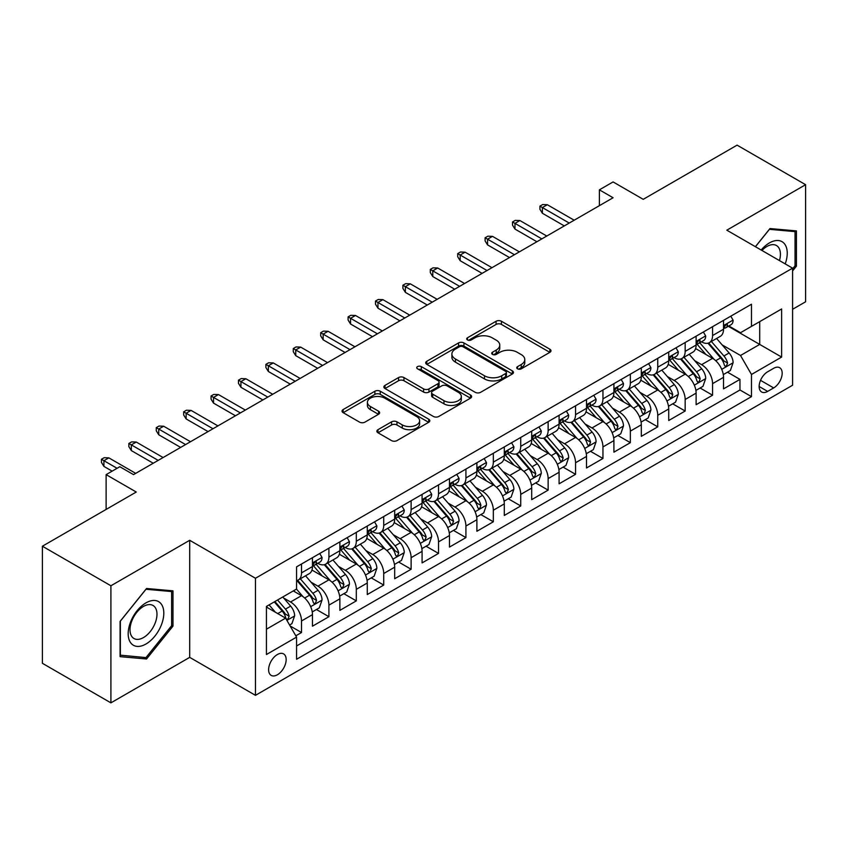 <?xml version="1.0" encoding="UTF-8"?>
<svg xmlns="http://www.w3.org/2000/svg" width="848" height="848" viewBox="0 0 848 848"><rect width="100%" height="100%" fill="white"/><g stroke="black" fill="none" stroke-linecap="round" stroke-linejoin="round"><path stroke-width="1.27" d="M517.524 368.827A2.661 1.537 0 0 0 521.287 368.827L549.875 352.323A3.805 2.194 0 0 0 550.988 350.775A3.805 2.194 0 0 0 549.875 349.217L501.454 321.265A3.805 2.194 0 0 0 496.069 321.265L467.492 337.769A2.661 1.537 0 0 0 466.718 338.85A2.661 1.537 0 0 0 467.492 339.942A2.661 1.537 0 0 0 471.255 339.942L474.954 337.811A12.169 7.028 0 0 1 492.169 337.811L496.207 340.133A12.169 7.028 0 0 1 499.769 345.104A12.169 7.028 0 0 1 496.207 350.076L492.508 352.206A2.661 1.537 0 0 0 491.723 353.298A2.661 1.537 0 0 0 492.508 354.39A2.661 1.537 0 0 0 496.271 354.39L499.97 352.249A12.169 7.028 0 0 1 517.185 352.249L521.223 354.581A12.169 7.028 0 0 1 524.785 359.552A12.169 7.028 0 0 1 521.223 364.523L517.524 366.654A2.661 1.537 0 0 0 516.739 367.746A2.661 1.537 0 0 0 517.524 368.827L517.524 366.654M277.391 674.775A12.402 7.155 120 0 0 285.49 663.846A12.402 7.155 120 0 0 283.592 653.903A12.402 7.155 120 0 0 277.391 654.518A12.402 7.155 120 0 0 269.282 665.447A12.402 7.155 120 0 0 271.19 675.39A12.402 7.155 120 0 0 277.391 674.775M377.985 429.671A3.805 2.194 0 0 0 376.872 431.219A3.805 2.194 0 0 0 377.985 432.777L391.575 440.61A3.805 2.194 0 0 0 396.949 440.61L428.696 422.293A3.805 2.194 0 0 0 429.809 420.735A3.805 2.194 0 0 0 428.696 419.188L380.275 391.225A3.805 2.194 0 0 0 374.89 391.225L343.154 409.552A3.805 2.194 0 0 0 342.041 411.11A3.805 2.194 0 0 0 343.154 412.658L359.563 422.134A3.805 2.194 0 0 0 364.937 422.134L378.526 414.29A3.805 2.194 0 0 0 379.639 412.743A3.805 2.194 0 0 0 378.526 411.185L370.385 406.489A10.176 5.872 0 0 1 367.407 402.334A10.176 5.872 0 0 1 373.692 396.906A10.176 5.872 0 0 1 384.78 398.178L416.654 416.58A10.176 5.872 0 0 1 419.633 420.735A10.176 5.872 0 0 1 413.358 426.162A10.176 5.872 0 0 1 402.259 424.89L396.949 421.827A3.805 2.194 0 0 0 391.575 421.827L377.985 429.671L377.985 432.777M792.583 309.297L805.6 301.782L805.6 184.694L737.092 145.146L643.229 199.333L613.083 181.928L599.388 189.835L613.083 197.754L133.518 474.626L119.812 466.718L106.117 474.626L106.117 509.436M110.908 585.777L110.908 702.854L189.698 657.37L189.698 540.293L110.908 585.777L42.4 546.218L136.263 492.031L106.117 474.626M189.698 540.293L255.471 578.262L792.583 268.159L792.583 385.236L255.471 695.339L255.471 578.262M805.6 184.694L726.81 230.19L792.583 268.159M475.23 392.317A3.805 2.194 0 0 0 480.604 392.317L512.351 373.989A3.805 2.194 0 0 0 513.464 372.442A3.805 2.194 0 0 0 512.351 370.883L463.93 342.931A3.805 2.194 0 0 0 458.545 342.931L426.809 361.259A3.805 2.194 0 0 0 425.696 362.806A3.805 2.194 0 0 0 426.809 364.364L475.23 392.317M418.594 369.399A2.661 1.537 0 0 1 421.297 369.781L421.297 366.612L470.523 395.03A3.805 2.194 0 0 1 471.636 396.588A3.805 2.194 0 0 1 470.523 398.136L438.776 416.463A3.805 2.194 0 0 1 433.402 416.463L384.981 388.511L384.981 385.405A3.805 2.194 0 0 0 383.868 386.964A3.805 2.194 0 0 0 384.981 388.511M384.981 385.405L398.56 377.561A3.805 2.194 0 0 1 403.945 377.561L423.576 388.903A3.805 2.194 0 0 0 428.961 388.903L437.971 383.699A3.805 2.194 0 0 0 439.084 382.141A3.805 2.194 0 0 0 437.971 380.593L417.523 368.785A2.661 1.537 0 0 1 416.75 367.703A2.661 1.537 0 0 1 418.393 366.283A2.661 1.537 0 0 1 421.297 366.612M110.908 702.854L42.4 663.306L42.4 546.218M295.814 635.809L301.506 632.523L290.133 625.962M283.667 598.02L290.546 601.995A15.497 8.946 60 0 1 301.506 620.98L312.467 614.652L312.467 626.195L328.907 616.708L316.442 609.511M311.068 582.194L317.947 586.169A15.497 8.946 60 0 1 328.907 605.154L339.868 598.826L339.868 610.38L356.308 600.882L343.843 593.685M338.469 566.379L345.348 570.354A15.497 8.946 60 0 1 356.308 589.339L367.269 583.011L367.269 594.554L383.72 585.067L371.244 577.87M365.87 550.553L372.76 554.528A15.497 8.946 60 0 1 383.72 573.513L394.68 567.185L394.68 578.739L411.121 569.241L398.655 562.044M393.281 534.738L400.161 538.703A15.497 8.946 60 0 1 411.121 557.687L422.081 551.359L422.081 562.913L438.522 553.415L426.056 546.218M420.682 518.912L427.562 522.887A15.497 8.946 60 0 1 438.522 541.872L449.482 535.544L449.482 547.087L465.923 537.6L453.457 530.403M448.083 503.087L454.963 507.062A15.497 8.946 60 0 1 465.923 526.046L476.894 519.718L476.894 531.272L493.335 521.774L480.858 514.577M475.495 487.271L482.374 491.246A15.497 8.946 60 0 1 493.335 510.231L504.295 503.903L504.295 515.446L520.736 505.959L508.27 498.762M502.896 471.446L509.775 475.421A15.497 8.946 60 0 1 520.736 494.405L531.696 488.077L531.696 499.631L548.137 490.133L535.671 482.936M530.297 455.63L537.176 459.595A15.497 8.946 60 0 1 548.137 478.579L559.097 472.251L559.097 483.805L575.548 474.318L563.072 467.11M557.698 439.805L564.577 443.78A15.497 8.946 60 0 1 575.548 462.764L586.509 456.436L586.509 467.979L602.949 458.492L590.484 451.295M585.109 423.979L591.989 427.954A15.497 8.946 60 0 1 602.949 446.938L613.91 440.61L613.91 452.164L630.35 442.667L617.885 435.469M612.51 408.164L619.39 412.139A15.497 8.946 60 0 1 630.35 431.123L641.311 424.795L641.311 436.338L657.751 426.851L645.286 419.654M639.911 392.338L646.791 396.313A15.497 8.946 60 0 1 657.751 415.297L668.722 408.969L668.722 420.523L685.163 411.026L672.687 403.828M667.312 376.523L674.202 380.487A15.497 8.946 60 0 1 685.163 399.482L696.123 393.143L696.123 404.697L712.564 395.21L712.564 383.656A15.497 8.946 -120 0 0 701.603 364.672L694.724 360.697M700.098 388.002L712.564 395.21M312.467 614.652A15.497 8.946 -120 0 0 301.506 595.667L293.281 590.918M339.868 598.826A15.497 8.946 -120 0 0 328.907 579.841L311.958 570.057M367.269 583.011A15.497 8.946 -120 0 0 356.308 564.015L339.37 554.232M394.68 567.185A15.497 8.946 -120 0 0 383.72 548.2L366.771 538.416M422.081 551.359A15.497 8.946 -120 0 0 411.121 532.374L394.172 522.591M449.482 535.544A15.497 8.946 -120 0 0 438.522 516.559L421.573 506.775M476.894 519.718A15.497 8.946 -120 0 0 465.923 500.733L448.984 490.95M504.295 503.903A15.497 8.946 -120 0 0 493.335 484.918L476.385 475.124M531.696 488.077A15.497 8.946 -120 0 0 520.736 469.092L503.786 459.309M559.097 472.251A15.497 8.946 -120 0 0 548.137 453.267L531.187 443.483M586.509 456.436A15.497 8.946 -120 0 0 575.548 437.451L558.599 427.668M613.91 440.61A15.497 8.946 -120 0 0 602.949 421.626L586 411.842M641.311 424.795A15.497 8.946 -120 0 0 630.35 405.81L613.401 396.016M668.722 408.969A15.497 8.946 -120 0 0 657.751 389.985L640.812 380.201M696.123 393.143A15.497 8.946 -120 0 0 685.163 374.159L668.213 364.375M773.673 368.308L767.641 371.784A12.01 6.932 120 0 0 759.797 382.374A12.01 6.932 120 0 0 761.642 391.999A12.01 6.932 120 0 0 767.641 391.405L773.673 387.928A12.01 6.932 120 0 0 781.527 377.339A12.01 6.932 120 0 0 779.683 367.714A12.01 6.932 120 0 0 773.673 368.308M266.431 629.205L285.606 618.128L296.567 637.113L296.567 659.267L751.476 396.631L751.476 374.477L740.516 355.492L722.125 344.871M296.567 637.113L266.431 654.518L266.431 606.426L296.567 589.021L296.567 566.867L751.476 304.231L751.476 326.385L781.623 308.979L781.623 357.072L751.476 374.477M317.799 563.305L317.947 563.39A15.497 8.946 60 0 0 325.696 564.153L336.656 557.825A15.497 8.946 -120 0 0 339.868 550.734L339.868 541.872M345.21 547.479L345.348 547.564A15.497 8.946 60 0 0 353.097 548.338L364.068 542.01A15.497 8.946 -120 0 0 367.269 534.908L367.269 526.046M372.611 531.664L372.76 531.749A15.497 8.946 60 0 0 380.508 532.512L391.469 526.184A15.497 8.946 -120 0 0 394.68 519.082L394.68 510.231M400.012 515.838L400.161 515.923A15.497 8.946 60 0 0 407.909 516.686L418.87 510.358A15.497 8.946 -120 0 0 422.081 503.267L422.081 494.405M427.424 500.023L427.562 500.097A15.497 8.946 60 0 0 435.31 500.871L446.271 494.543A15.497 8.946 -120 0 0 449.482 487.441L449.482 478.579M454.825 484.197L454.963 484.282A15.497 8.946 60 0 0 462.722 485.045L473.682 478.717A15.497 8.946 -120 0 0 476.894 471.626L476.894 462.764M482.226 468.372L482.374 468.456A15.497 8.946 60 0 0 490.123 469.23L501.083 462.902A15.497 8.946 -120 0 0 504.295 455.8L504.295 446.938M509.627 452.556L509.775 452.641A15.497 8.946 60 0 0 517.524 453.404L528.484 447.076A15.497 8.946 -120 0 0 531.696 439.974L531.696 431.123M537.038 436.731L537.176 436.815A15.497 8.946 60 0 0 544.925 437.579L555.896 431.25A15.497 8.946 -120 0 0 559.097 424.159L559.097 415.297M564.439 420.915L564.577 420.99A15.497 8.946 60 0 0 572.336 421.763L583.297 415.435A15.497 8.946 -120 0 0 586.509 408.333L586.509 399.472M591.84 405.09L591.989 405.174A15.497 8.946 60 0 0 599.737 405.938L610.698 399.609A15.497 8.946 -120 0 0 613.91 392.518L613.91 383.656M619.241 389.264L619.39 389.349A15.497 8.946 60 0 0 627.138 390.122L638.099 383.794A15.497 8.946 -120 0 0 641.311 376.692L641.311 367.831M646.653 373.449L646.791 373.533A15.497 8.946 60 0 0 654.55 374.297L665.51 367.968A15.497 8.946 -120 0 0 668.722 360.877L668.722 352.015M674.054 357.623L674.202 357.708A15.497 8.946 60 0 0 681.951 358.471L692.911 352.143A15.497 8.946 -120 0 0 696.123 345.051L696.123 336.19M296.567 645.975L739.965 389.985L739.965 379.385L723.524 388.872L723.524 377.328A15.497 8.946 -120 0 0 712.564 358.344L695.614 348.56M701.455 341.808L701.603 341.882A15.497 8.946 -120 0 0 709.352 342.656A15.497 8.946 -120 0 0 712.564 335.554L712.564 326.692M709.352 342.656L720.312 336.327A15.497 8.946 -120 0 0 723.524 329.225L723.524 320.364M301.506 564.015L301.506 572.877A15.497 8.946 60 0 1 298.295 579.979A15.497 8.946 60 0 1 296.567 580.604M298.295 579.979L309.255 573.651A15.497 8.946 -120 0 0 312.467 566.549L312.467 557.687M328.907 548.2L328.907 557.062A15.497 8.946 60 0 1 325.696 564.153M356.308 532.374L356.308 541.236A15.497 8.946 60 0 1 353.097 548.338M383.72 516.559L383.72 525.421A15.497 8.946 60 0 1 380.508 532.512M411.121 500.733L411.121 509.595A15.497 8.946 60 0 1 407.909 516.686M438.522 484.908L438.522 493.769A15.497 8.946 60 0 1 435.31 500.871M465.923 469.092L465.923 477.954A15.497 8.946 60 0 1 462.722 485.045M493.335 453.267L493.335 462.128A15.497 8.946 60 0 1 490.123 469.23M520.736 437.451L520.736 446.313A15.497 8.946 60 0 1 517.524 453.404M548.137 421.626L548.137 430.487A15.497 8.946 60 0 1 544.925 437.579M575.548 405.8L575.548 414.661A15.497 8.946 60 0 1 572.336 421.763M602.949 389.985L602.949 398.846A15.497 8.946 60 0 1 599.737 405.938M630.35 374.159L630.35 383.02A15.497 8.946 60 0 1 627.138 390.122M657.751 358.344L657.751 367.205A15.497 8.946 60 0 1 654.55 374.297M685.163 342.518L685.163 351.379A15.497 8.946 60 0 1 681.951 358.471M685.163 399.482L685.163 411.026M657.751 415.297L657.751 426.851M630.35 431.123L630.35 442.667M602.949 446.938L602.949 458.492M575.548 462.764L575.548 474.318M548.137 478.579L548.137 490.133M520.736 494.405L520.736 505.959M493.335 510.231L493.335 521.774M465.923 526.046L465.923 537.6M438.522 541.872L438.522 553.415M411.121 557.687L411.121 569.241M383.72 573.513L383.72 585.067M356.308 589.339L356.308 600.882M328.907 605.154L328.907 616.708M301.506 620.98L301.506 632.523M285.606 618.128L266.431 607.051M740.516 355.492L759.702 344.415L759.702 321.636L781.623 308.979M728.315 326.3L781.623 357.072M728.867 325.982L740.516 332.713L751.476 326.385M189.698 657.37L255.471 695.339M599.388 189.835L599.388 205.661M727.499 372.187L739.965 379.385M739.965 389.985L751.476 396.631M792.583 270.947L796.42 266.166L796.42 230.91L769.973 228.547L755.398 246.683M120.087 656.649L146.534 659.002L172.981 626.11L172.981 590.844L146.534 588.491L120.087 621.383L120.087 656.649M795.053 265.382L796.42 266.166M171.614 625.315L172.981 626.11M143.736 657.391L146.534 659.002M518.584 369.209L521.223 367.682A12.169 7.028 0 0 0 524.785 362.711L524.785 359.552M499.769 345.104L499.769 348.274A12.169 7.028 0 0 1 496.207 353.245L493.568 354.761M549.822 352.355L501.454 324.434A3.805 2.194 0 0 0 496.069 324.434L468.552 340.313M512.298 374.021L463.93 346.101A3.805 2.194 0 0 0 458.545 346.101L426.862 364.396M505.62 373.523A2.661 1.537 0 0 0 506.404 372.442A2.661 1.537 0 0 0 505.62 371.35L463.125 346.811A2.661 1.537 0 0 0 459.351 346.811L455.461 349.069A12.169 7.028 0 0 0 451.889 354.04A12.169 7.028 0 0 0 455.461 359.001L484.505 375.781A12.169 7.028 0 0 0 501.719 375.781L505.62 373.523L505.62 376.692A2.661 1.537 0 0 0 506.404 375.6L506.404 372.442M451.889 354.04L451.889 357.199A12.169 7.028 0 0 0 455.461 362.17L455.461 359.001M505.62 376.692L501.719 378.939A12.169 7.028 0 0 1 484.505 378.939L455.461 362.17M385.034 388.543L398.56 380.731L398.56 377.561M439.084 382.141L439.084 385.31A3.805 2.194 0 0 1 437.971 386.858L428.961 392.062A3.805 2.194 0 0 1 423.576 392.062L403.945 380.731A3.805 2.194 0 0 0 398.56 380.731M421.297 369.781L470.47 398.168M443.96 400.669A10.176 5.872 0 0 0 455.047 401.941A10.176 5.872 0 0 0 461.323 396.514A10.176 5.872 0 0 0 458.344 392.359L447.119 385.872A3.805 2.194 0 0 0 441.734 385.872L432.724 391.076A3.805 2.194 0 0 0 431.611 392.624A3.805 2.194 0 0 0 432.724 394.182L443.96 400.669L443.96 403.828A10.176 5.872 0 0 0 455.047 405.1A10.176 5.872 0 0 0 461.323 399.673L461.323 396.514M431.611 392.624L431.611 395.793A3.805 2.194 0 0 0 432.724 397.341L432.724 394.182M443.96 403.828L432.724 397.341M419.633 420.735L419.633 423.905A10.176 5.872 0 0 1 413.358 429.332A10.176 5.872 0 0 1 402.259 428.06L396.949 424.986A3.805 2.194 0 0 0 391.575 424.986L378.038 432.798M367.407 402.334L367.407 405.503A10.176 5.872 0 0 0 370.385 409.648L370.385 406.489M378.473 414.322L370.385 409.648M428.643 422.315L380.275 394.394A3.805 2.194 0 0 0 374.89 394.394L343.207 412.69M723.291 374.615L730.372 370.523L733.117 362.615A10.271 5.925 -120 0 0 729.121 352.969L716.592 338.469M714.09 359.34L699.78 342.772M705.939 354.517L697.639 344.903A24.613 14.204 -120 0 0 696.876 344.044M707.953 343.207L720.62 357.877A10.271 5.925 60 0 1 724.287 364.947L725.029 366.166L726.418 365.976L727.573 363.05A10.271 5.925 -120 0 0 723.906 355.98L711.387 341.479M708.705 342.974L722.305 358.725A5.236 3.021 60 0 1 723.63 360.771L727.573 363.05M730.785 316.177L733.117 320.205A10.271 5.925 60 0 1 730.987 324.752L725.782 327.763A10.271 5.925 -120 0 0 727.573 325.399L727.351 324.487M723.863 328.24L723.906 328.24A10.271 5.925 -120 0 0 725.782 327.763M726.248 324.625L727.573 325.399C726.927 323.851 725.824 324.477 724.287 327.296A10.271 5.925 60 0 1 723.524 328.759M569.241 223.066L542.381 207.559L542.381 213.261L539.922 209.297L539.922 206.138L542.381 207.559L547.32 204.718L574.17 220.215M542.381 213.261L564.312 225.918M539.922 206.138L542.656 204.559L547.32 204.718M785.216 263.898A25.186 14.543 120 0 0 769.422 242.92A25.186 14.543 120 0 0 761.175 250.022M779.46 260.58A19.069 11.013 120 0 0 776.461 245.528A19.069 11.013 120 0 0 766.931 246.471A19.069 11.013 120 0 0 761.939 250.467M755.451 246.715L769.422 229.331L795.053 231.621L795.053 265.784L792.583 268.848M793.346 230.635L795.053 231.621M161.417 624.806A25.186 14.543 120 0 0 154.898 600.479A25.186 14.543 120 0 0 130.56 622.05A25.186 14.543 120 0 0 137.079 646.388A25.186 14.543 120 0 0 161.417 624.806M155.173 623.036A19.069 11.013 120 0 0 153.022 605.472A19.069 11.013 120 0 0 131.811 620.948A19.069 11.013 120 0 0 133.952 638.502A19.069 11.013 120 0 0 155.173 623.036M120.363 655.303L120.363 621.139L145.983 589.265L171.614 591.554L171.614 625.718L145.983 657.592L120.087 655.144M169.907 590.579L171.614 591.554M695.89 390.43L702.971 386.349L705.716 378.431A10.271 5.925 -120 0 0 701.709 368.795L689.191 354.294M686.679 375.166L672.369 358.598M678.538 370.343L670.238 360.729A24.613 14.204 -120 0 0 669.475 359.87M680.552 359.033L693.219 373.692A10.271 5.925 60 0 1 696.876 380.773L697.628 381.992L699.017 381.791L700.162 378.876A10.271 5.925 -120 0 0 696.505 371.795L683.986 357.305M681.294 358.789L694.904 374.551A5.236 3.021 60 0 1 696.219 376.597L700.162 378.876M668.489 406.256L675.57 402.164L678.305 394.256A10.271 5.925 -120 0 0 674.308 384.61L661.79 370.12M659.278 390.981L644.968 374.413M651.137 386.158L642.826 376.544A24.613 14.204 -120 0 0 642.063 375.685M653.151 374.858L665.818 389.518A10.271 5.925 60 0 1 669.475 396.588L670.217 397.807L671.605 397.617L672.761 394.691A10.271 5.925 -120 0 0 669.104 387.621L656.585 373.12M653.893 374.615L667.503 390.366A5.236 3.021 60 0 1 668.818 392.412L672.761 394.691M641.088 422.081L648.169 417.99L650.904 410.072A10.271 5.925 -120 0 0 646.907 400.436L634.378 385.935M631.877 406.807L617.567 390.239M623.736 401.984L615.425 392.37A24.613 14.204 -120 0 0 614.662 391.511M625.75 390.674L638.406 405.333A10.271 5.925 60 0 1 642.074 412.414L642.816 413.633L644.204 413.432L645.36 410.517A10.271 5.925 -120 0 0 641.692 403.436L629.174 388.946M626.492 390.44L640.102 406.192A5.236 3.021 60 0 1 641.417 408.238L645.36 410.517M613.676 437.897L620.757 433.805L623.503 425.897A10.271 5.925 -120 0 0 619.496 416.251L606.977 401.761M604.476 422.633L590.166 406.065M596.324 417.81L588.024 408.185A24.613 14.204 -120 0 0 587.261 407.337M598.338 406.499L611.005 421.159A10.271 5.925 60 0 1 614.662 428.229L615.415 429.448L616.803 429.258L617.959 426.332A10.271 5.925 -120 0 0 614.291 419.262L601.773 404.761M599.08 406.256L612.691 422.018A5.236 3.021 60 0 1 614.016 424.064L617.959 426.332M703.384 331.992L705.716 336.031A10.271 5.925 60 0 1 703.586 340.578L698.381 343.578A10.271 5.925 -120 0 0 700.162 341.214L699.95 340.302M696.462 344.065L696.505 344.065A10.271 5.925 -120 0 0 698.381 343.578M698.837 340.451L700.162 341.214C699.526 339.666 698.423 340.302 696.876 343.111A10.271 5.925 60 0 1 696.123 344.574M541.84 238.892L514.98 223.384L514.98 229.077L512.51 225.123L512.51 221.953L514.98 223.384L519.909 220.533L546.769 236.041M514.98 229.077L536.901 241.733M512.51 221.953L515.255 220.374L519.909 220.533M675.983 347.818L678.305 351.856A10.271 5.925 60 0 1 676.185 356.393L670.98 359.404A10.271 5.925 -120 0 0 672.761 357.04L672.549 356.128M669.061 359.881L669.104 359.881A10.271 5.925 -120 0 0 670.98 359.404M671.436 356.277L672.761 357.04C672.114 355.492 671.022 356.128 669.475 358.937A10.271 5.925 60 0 1 668.722 360.4M514.429 254.707L487.579 239.2L487.579 244.902L485.109 240.949L485.109 237.779L487.579 239.2L492.508 236.359L519.368 251.856M487.579 244.902L509.5 257.559M485.109 237.779L487.854 236.2L492.508 236.359M648.572 363.644L650.904 367.672A10.271 5.925 60 0 1 648.773 372.219L643.568 375.229A10.271 5.925 -120 0 0 645.36 372.855L645.148 371.943M641.66 375.706L641.692 375.706A10.271 5.925 -120 0 0 643.568 375.229M644.035 372.092L645.36 372.855C644.713 371.307 643.621 371.943 642.074 374.752A10.271 5.925 60 0 1 641.311 376.215M487.028 270.533L460.178 255.025L460.178 260.718L457.708 256.764L457.708 253.605L460.178 255.025L465.107 252.174L491.957 267.682M460.178 260.718L482.099 273.374M457.708 253.605L460.443 252.015L465.107 252.174M621.171 379.459L623.503 383.497A10.271 5.925 60 0 1 621.372 388.045L616.167 391.045A10.271 5.925 -120 0 0 617.959 388.681L617.736 387.769M614.249 391.532L614.291 391.532A10.271 5.925 -120 0 0 616.167 391.045M616.634 387.918L617.959 388.681C617.312 387.133 616.21 387.769 614.662 390.578A10.271 5.925 60 0 1 613.91 392.041M459.627 286.348L432.766 270.851L432.766 276.543L430.307 272.59L430.307 269.42L432.766 270.851L437.706 268L464.556 283.508M432.766 276.543L454.687 289.2M430.307 269.42L433.042 267.841L437.706 268M586.275 453.722L593.356 449.631L596.091 441.723A10.271 5.925 -120 0 0 592.095 432.077L579.576 417.576M577.064 438.448L562.754 421.88M568.923 433.625L560.613 424.011A24.613 14.204 -120 0 0 559.85 423.152M570.937 422.315L583.604 436.985A10.271 5.925 60 0 1 587.261 444.055L588.014 445.274L589.402 445.083L590.547 442.158A10.271 5.925 -120 0 0 586.89 435.088L574.372 420.587M571.679 422.081L585.29 437.833A5.236 3.021 60 0 1 586.604 439.879L590.547 442.158M593.77 395.285L596.091 399.313A10.271 5.925 60 0 1 593.971 403.86L588.766 406.87A10.271 5.925 -120 0 0 590.547 404.507L590.335 403.595M586.848 407.347L586.89 407.347A10.271 5.925 -120 0 0 588.766 406.87M589.222 403.733L590.547 404.507C589.901 402.959 588.809 403.584 587.261 406.404A10.271 5.925 60 0 1 586.509 407.867M432.226 302.174L405.365 286.666L405.365 292.369L402.895 288.405L402.895 285.246L405.365 286.666L410.294 283.826L437.155 299.323M405.365 292.369L427.286 305.026M402.895 285.246L405.641 283.667L410.294 283.826M558.874 469.538L565.955 465.457L568.69 457.538A10.271 5.925 -120 0 0 564.694 447.903L552.175 433.402M549.663 454.274L535.353 437.706M541.522 449.451L533.212 439.836A24.613 14.204 -120 0 0 532.449 438.978M543.536 438.14L556.193 452.8A10.271 5.925 60 0 1 559.86 459.881L560.602 461.1L561.991 460.899L563.146 457.984A10.271 5.925 -120 0 0 559.489 450.903L546.96 436.413M544.278 437.897L557.889 453.659A5.236 3.021 60 0 1 559.203 455.705L563.146 457.984M566.369 411.1L568.69 415.138A10.271 5.925 60 0 1 566.57 419.686L561.355 422.686A10.271 5.925 -120 0 0 563.146 420.322L562.934 419.41M559.447 423.173L559.489 423.173A10.271 5.925 -120 0 0 561.355 422.686M561.821 419.559L563.146 420.322C562.5 418.774 561.408 419.41 559.86 422.219A10.271 5.925 60 0 1 559.097 423.682M404.814 318L377.964 302.492L377.964 308.184L375.494 304.231L375.494 301.061L377.964 302.492L382.893 299.641L409.754 315.149M377.964 308.184L399.885 320.841M375.494 301.061L378.24 299.482L382.893 299.641M531.463 485.363L538.544 481.272L541.289 473.364A10.271 5.925 -120 0 0 537.293 463.718L524.764 449.228M522.262 470.089L507.952 453.521M514.111 465.266L505.811 455.652A24.613 14.204 -120 0 0 505.048 454.793M516.125 453.966L528.792 468.626A10.271 5.925 60 0 1 532.459 475.696L533.201 476.915L534.59 476.724L535.745 473.799A10.271 5.925 -120 0 0 532.078 466.729L519.559 452.228M516.877 453.722L530.477 469.474A5.236 3.021 60 0 1 531.802 471.52L535.745 473.799M538.957 426.926L541.289 430.964A10.271 5.925 60 0 1 539.158 435.501L533.954 438.511A10.271 5.925 -120 0 0 535.745 436.148L535.523 435.236M532.035 438.988L532.078 438.988A10.271 5.925 -120 0 0 533.954 438.511M534.42 435.384L535.745 436.148C535.099 434.6 533.996 435.225 532.459 438.045A10.271 5.925 60 0 1 531.696 439.508M377.413 333.815L350.553 318.307L350.553 324.01L348.093 320.056L348.093 316.887L350.553 318.307L355.492 315.467L382.342 330.964M350.553 324.01L372.484 336.667M348.093 316.887L350.828 315.308L355.492 315.467M504.062 501.189L511.143 497.098L513.888 489.179A10.271 5.925 -120 0 0 509.881 479.544L497.363 465.043M494.85 485.915L480.54 469.347M486.71 481.092L478.41 471.477A24.613 14.204 -120 0 0 477.647 470.619M488.724 469.781L501.391 484.441A10.271 5.925 60 0 1 505.048 491.522L505.8 492.741L507.189 492.54L508.344 489.625A10.271 5.925 -120 0 0 504.677 482.544L492.158 468.054M489.466 469.548L503.076 485.3A5.236 3.021 60 0 1 504.401 487.346L508.344 489.625M511.556 442.751L513.888 446.779A10.271 5.925 60 0 1 511.757 451.327L506.553 454.337A10.271 5.925 -120 0 0 508.344 451.963L508.122 451.051M504.634 454.814L504.677 454.814A10.271 5.925 -120 0 0 506.553 454.337M507.009 451.2L508.344 451.963C507.698 450.415 506.595 451.051 505.048 453.86A10.271 5.925 60 0 1 504.295 455.323M350.012 349.641L323.152 334.133L323.152 339.825L320.692 335.872L320.692 332.713L323.152 334.133L328.091 331.282L354.941 346.79M323.152 339.825L345.072 352.482M320.692 332.713L323.427 331.123L328.091 331.282M476.661 517.004L483.742 512.913L486.476 505.005A10.271 5.925 -120 0 0 482.48 495.359L469.962 480.869M467.449 501.74L453.139 485.173M459.309 496.917L450.998 487.293A24.613 14.204 -120 0 0 450.235 486.445M461.323 485.607L473.99 500.267A10.271 5.925 60 0 1 477.647 507.337L478.399 508.556L479.777 508.365L480.933 505.44A10.271 5.925 -120 0 0 477.276 498.37L464.757 483.869M462.065 485.363L475.675 501.126A5.236 3.021 60 0 1 476.989 503.171L480.933 505.44M484.155 458.567L486.476 462.605A10.271 5.925 60 0 1 484.356 467.153L479.152 470.152A10.271 5.925 -120 0 0 480.933 467.789L480.721 466.877M477.233 470.64L477.276 470.629A10.271 5.925 -120 0 0 479.152 470.152M479.608 467.025L480.933 467.789C480.286 466.241 479.194 466.877 477.647 469.686A10.271 5.925 60 0 1 476.894 471.149M322.6 365.456L295.751 349.959L295.751 355.651L293.281 351.697L293.281 348.528L295.751 349.959L300.68 347.108L327.54 362.615M295.751 355.651L317.671 368.308M293.281 348.528L296.026 346.949L300.68 347.108M449.26 532.83L456.341 528.739L459.075 520.831A10.271 5.925 -120 0 0 455.079 511.185L442.561 496.684M440.048 517.556L425.738 500.988M431.908 512.733L423.597 503.118A24.613 14.204 -120 0 0 422.834 502.26M433.922 501.422L446.578 516.093A10.271 5.925 60 0 1 450.246 523.163L450.988 524.382L452.376 524.191L453.532 521.266A10.271 5.925 -120 0 0 449.875 514.195L437.345 499.695M434.664 501.189L448.274 516.941A5.236 3.021 60 0 1 449.588 518.987L453.532 521.266M456.743 474.392L459.075 478.42A10.271 5.925 60 0 1 456.945 482.968L451.74 485.978A10.271 5.925 -120 0 0 453.532 483.614L453.32 482.703M449.832 486.455L449.875 486.455A10.271 5.925 -120 0 0 451.74 485.978M452.207 482.841L453.532 483.614C452.885 482.067 451.793 482.692 450.246 485.512A10.271 5.925 60 0 1 449.482 486.975M295.199 381.282L268.35 365.774L268.35 371.477L265.88 367.513L265.88 364.354L268.35 365.774L273.279 362.933L300.139 378.431M268.35 371.477L290.27 384.133M265.88 364.354L268.615 362.774L273.279 362.933M421.848 548.645L428.929 544.564L431.674 536.646A10.271 5.925 -120 0 0 427.668 527.011L415.149 512.51M412.647 533.381L398.337 516.814M404.496 528.558L396.196 518.944A24.613 14.204 -120 0 0 395.433 518.086M406.51 517.248L419.177 531.908A10.271 5.925 60 0 1 422.834 538.989L423.587 540.208L424.975 540.006L426.131 537.091A10.271 5.925 -120 0 0 422.463 530.011L409.944 515.52M407.263 517.004L420.862 532.767A5.236 3.021 60 0 1 422.187 534.812L426.131 537.091M429.342 490.208L431.674 494.246A10.271 5.925 60 0 1 429.544 498.794L424.339 501.793A10.271 5.925 -120 0 0 426.131 499.43L425.908 498.518M422.421 502.281L422.463 502.281A10.271 5.925 -120 0 0 424.339 501.793M424.806 498.666L426.131 499.43C425.484 497.882 424.382 498.518 422.834 501.327A10.271 5.925 60 0 1 422.081 502.79M267.798 397.108L240.938 381.6L240.938 387.292L238.479 383.338L238.479 380.169L240.938 381.6L245.878 378.749L272.727 394.256M240.938 387.292L262.869 399.949M238.479 380.169L241.214 378.59L245.878 378.749M394.447 564.471L401.528 560.38L404.263 552.472A10.271 5.925 -120 0 0 400.267 542.826L387.748 528.336M385.236 549.197L370.926 532.629M377.095 544.374L368.795 534.759A24.613 14.204 -120 0 0 368.032 533.901M379.109 533.074L391.776 547.734A10.271 5.925 60 0 1 395.433 554.804L396.186 556.023L397.574 555.832L398.719 552.907A10.271 5.925 -120 0 0 395.062 545.836L382.543 531.336M379.851 532.83L393.461 548.582A5.236 3.021 60 0 1 394.776 550.628L398.719 552.907M401.941 506.033L404.263 510.072A10.271 5.925 60 0 1 402.143 514.609L396.938 517.619A10.271 5.925 -120 0 0 398.719 515.255L398.507 514.344M395.02 518.096L395.062 518.096A10.271 5.925 -120 0 0 396.938 517.619M397.394 514.492L398.719 515.255C398.072 513.708 396.981 514.333 395.433 517.153A10.271 5.925 60 0 1 394.68 518.616M240.397 412.923L213.537 397.415L213.537 403.118L211.067 399.164L211.067 395.995L213.537 397.415L218.466 394.574L245.326 410.072M213.537 403.118L235.458 415.774M211.067 395.995L213.813 394.415L218.466 394.574M367.046 580.297L374.127 576.205L376.862 568.287A10.271 5.925 -120 0 0 372.866 558.652L360.347 544.151M357.835 565.022L343.525 548.455M349.694 560.199L341.384 550.585A24.613 14.204 -120 0 0 340.62 549.727M351.708 548.889L364.364 563.549A10.271 5.925 60 0 1 368.032 570.63L368.774 571.849L370.163 571.647L371.318 568.732A10.271 5.925 -120 0 0 367.661 561.652L355.142 547.161M352.45 548.656L366.06 564.408A5.236 3.021 60 0 1 367.375 566.453L371.318 568.732M374.54 521.859L376.862 525.887A10.271 5.925 60 0 1 374.742 530.435L369.527 533.434A10.271 5.925 -120 0 0 371.318 531.071L371.106 530.159M367.619 533.922L367.661 533.922A10.271 5.925 -120 0 0 369.527 533.434M369.993 530.307L371.318 531.071C370.671 529.523 369.58 530.159 368.032 532.968A10.271 5.925 60 0 1 367.269 534.431M212.986 428.749L186.136 413.241L186.136 418.933L183.666 414.979L183.666 411.821L186.136 413.241L191.065 410.39L217.925 425.897M186.136 418.933L208.057 431.59M183.666 411.821L186.412 410.231L191.065 410.39M339.635 596.112L346.726 592.021L349.461 584.113A10.271 5.925 -120 0 0 345.465 574.467L332.935 559.977M330.434 580.848L316.124 564.28M322.282 576.015L313.983 566.4A24.613 14.204 -120 0 0 313.219 565.542M324.296 564.715L336.963 579.375A10.271 5.925 60 0 1 340.631 586.445L341.373 587.664L342.762 587.473L343.917 584.548A10.271 5.925 -120 0 0 340.249 577.477L327.731 562.977M325.049 564.471L338.649 580.233A5.236 3.021 60 0 1 339.974 582.279L343.917 584.548M347.129 537.674L349.461 541.713A10.271 5.925 60 0 1 347.33 546.25L342.126 549.26A10.271 5.925 -120 0 0 343.917 546.896L343.694 545.985M340.218 549.737L340.249 549.737A10.271 5.925 -120 0 0 342.126 549.26M342.592 546.133L343.917 546.896C343.27 545.349 342.179 545.985 340.631 548.794A10.271 5.925 60 0 1 339.868 550.257M185.585 444.564L158.735 429.067L158.735 434.759L156.265 430.805L156.265 427.636L158.735 429.067L163.664 426.215L190.514 441.723M158.735 434.759L180.656 447.415M156.265 427.636L159 426.056L163.664 426.215M312.234 611.938L319.314 607.846L322.06 599.939A10.271 5.925 -120 0 0 318.053 590.293L305.534 575.792M303.022 596.663L296.471 589.074M294.881 591.84L293.821 590.611M296.895 580.53L309.562 595.201A10.271 5.925 60 0 1 313.219 602.271L313.972 603.49L315.361 603.288L316.516 600.373A10.271 5.925 -120 0 0 312.848 593.303L300.33 578.802M297.637 580.297L311.248 596.049A5.236 3.021 60 0 1 312.573 598.094L316.516 600.373M319.728 553.5L322.06 557.528A10.271 5.925 60 0 1 319.929 562.076L314.725 565.086A10.271 5.925 -120 0 0 316.516 562.722L316.293 561.811M312.806 565.563L312.848 565.563A10.271 5.925 -120 0 0 314.725 565.086M315.191 561.948L316.516 562.722C315.869 561.175 314.767 561.8 313.219 564.62A10.271 5.925 60 0 1 312.467 566.072M158.184 460.39L131.323 444.882L131.323 450.585L128.864 446.62L128.864 443.462L131.323 444.882L136.263 442.041L163.113 457.538M131.323 450.585L153.244 463.241M128.864 443.462L131.599 441.882L136.263 442.041M289.581 625.008L291.913 623.672L294.648 615.754A10.271 5.925 -120 0 0 290.652 606.119L282.766 596.981M275.409 612.245L269.07 604.9M267.48 607.666L266.431 606.447M274.275 601.889L282.161 611.016A10.271 5.925 60 0 1 285.818 618.097L286.571 619.316L287.949 619.114L289.104 616.199A10.271 5.925 -120 0 0 285.447 609.118L277.561 599.992M274.911 601.529L283.847 611.874A5.236 3.021 60 0 1 285.161 613.92L289.104 616.199M117.077 468.297L103.922 460.708L103.922 466.4L101.453 462.446L101.453 459.277L103.922 460.708L108.851 457.856L135.712 473.364M103.922 466.4L112.137 471.149M101.453 459.277L104.198 457.697L108.851 457.856M290.546 601.995L301.506 595.667M317.947 586.169L328.907 579.841M345.348 570.354L356.308 564.015M372.76 554.528L383.72 548.2M400.161 538.703L411.121 532.374M427.562 522.887L438.522 516.559M454.963 507.062L465.923 500.733M482.374 491.246L493.335 484.918M509.775 475.421L520.736 469.092M537.176 459.595L548.137 453.267M564.577 443.78L575.548 437.451M591.989 427.954L602.949 421.626M619.39 412.139L630.35 405.81M646.791 396.313L657.751 389.985M674.202 380.487L685.163 374.159M701.603 364.672L712.564 358.344M712.564 335.554L723.524 329.225M301.506 572.877L312.467 566.549M328.907 557.062L339.868 550.734M356.308 541.236L367.269 534.908M383.72 525.421L394.68 519.082M411.121 509.595L422.081 503.267M438.522 493.769L449.482 487.441M465.923 477.954L476.894 471.626M493.335 462.128L504.295 455.8M520.736 446.313L531.696 439.974M548.137 430.487L559.097 424.159M575.548 414.661L586.509 408.333M602.949 398.846L613.91 392.518M630.35 383.02L641.311 376.692M657.751 367.205L668.722 360.877M685.163 351.379L696.123 345.051M712.564 383.656L723.524 377.328M760.529 380.339L773.673 387.928M759.151 386.508L767.641 391.405M521.223 367.682L521.223 364.523M492.508 354.39L492.508 352.206M496.207 353.245L496.207 350.076M467.492 339.942L467.492 337.769M496.069 324.434L496.069 321.265M501.454 324.434L501.454 321.265M549.875 352.323L549.875 349.217M426.809 364.364L426.809 361.259M458.545 346.101L458.545 342.931M463.93 346.101L463.93 342.931M512.351 373.989L512.351 370.883M484.505 378.939L484.505 375.781M501.719 378.939L501.719 375.781M403.945 380.731L403.945 377.561M423.576 392.062L423.576 388.903M428.961 392.062L428.961 388.903M437.971 386.858L437.971 383.699M470.523 398.136L470.523 395.03M391.575 424.986L391.575 421.827M396.949 424.986L396.949 421.827M402.259 428.06L402.259 424.89M378.526 414.29L378.526 411.185M343.154 412.658L343.154 409.552M374.89 394.394L374.89 391.225M380.275 394.394L380.275 391.225M428.696 422.293L428.696 419.188M721.733 369.346L733.043 362.806M723.906 355.98L729.121 352.969M715.723 360.697L720.62 357.877M733.043 320.088L723.524 325.59M694.321 385.172L705.642 378.632M696.505 371.795L701.709 368.795M688.322 376.523L693.219 373.692M666.92 400.987L678.241 394.458M669.104 387.621L674.308 384.61M660.91 392.348L665.818 389.518M639.519 416.813L650.84 410.273M641.692 403.436L646.907 400.436M633.509 408.164L638.406 405.333M612.108 432.628L623.428 426.099M614.291 419.262L619.496 416.251M606.108 423.989L611.005 421.159M705.642 335.914L696.123 341.415M678.241 351.74L668.722 357.231M650.84 367.555L641.311 373.056M623.428 383.381L613.91 388.872M584.707 448.454L596.027 441.914M586.89 435.088L592.095 432.077M578.707 439.805L583.604 436.985M596.027 399.196L586.509 404.697M557.306 464.28L568.626 457.74M559.489 450.903L564.694 447.903M551.295 455.63L556.193 452.8M568.626 415.022L559.097 420.523M529.905 480.095L541.225 473.566M532.078 466.729L537.293 463.718M523.894 471.456L528.792 468.626M541.225 430.848L531.696 436.338M502.493 495.921L513.814 489.381M504.677 482.544L509.881 479.544M496.493 487.271L501.391 484.441M513.814 446.663L504.295 452.164M475.092 511.736L486.413 505.207M477.276 498.37L482.48 495.359M469.092 503.097L473.99 500.267M486.413 462.489L476.894 467.979M447.691 527.562L459.012 521.022M449.875 514.195L455.079 511.185M441.681 518.912L446.578 516.093M459.012 478.304L449.482 483.805M420.29 543.388L431.6 536.848M422.463 530.011L427.668 527.011M414.28 534.738L419.177 531.908M431.6 494.13L422.081 499.631M392.878 559.203L404.199 552.673M395.062 545.836L400.267 542.826M386.879 550.564L391.776 547.734M404.199 509.955L394.68 515.446M365.477 575.029L376.798 568.489M367.661 561.652L372.866 558.652M359.467 566.379L364.364 563.549M376.798 525.771L367.269 531.272M338.076 590.844L349.397 584.314M340.249 577.477L345.465 574.467M332.066 582.205L336.963 579.375M349.397 541.596L339.868 547.087M310.665 606.67L321.986 600.13M312.848 593.303L318.053 590.293M304.665 598.02L309.562 595.201M321.986 557.412L312.467 562.913M286.91 620.386L294.585 615.955M285.447 609.118L290.652 606.119M277.72 613.581L282.161 611.016"/></g></svg>
